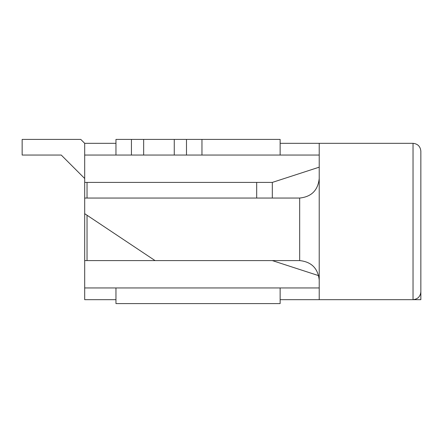 <?xml version="1.0" encoding="UTF-8"?>
<svg xmlns="http://www.w3.org/2000/svg" width="443" height="443" viewBox="0 0 443 443"><rect width="100%" height="100%" fill="white"/><g stroke="black" fill="none" stroke-linecap="round" stroke-linejoin="round"><path stroke-width="0.66" d="M80.781 139.412L84.691 143.322L80.781 139.412L22.15 139.412L80.781 139.412M22.15 155.05L22.15 139.412L22.15 155.05L61.239 155.05L22.15 155.05M84.691 178.501L61.239 155.05L84.691 178.501M115.961 303.588L115.961 287.95L115.961 303.588L280.131 303.588L115.961 303.588M115.961 139.412L280.131 139.412L280.131 155.05L280.131 139.412L115.961 139.412L115.961 155.05L115.961 139.412M201.958 155.05L174.265 155.05L174.265 139.412L174.265 155.05L186.486 155.05L186.486 139.412L186.486 155.05L201.958 155.05L201.958 139.412L201.958 155.05L319.22 155.05L201.958 155.05M143.654 155.05L115.961 155.05L131.433 155.05L131.433 139.412L131.433 155.05L143.654 155.05L143.654 139.412L143.654 155.05M280.131 287.95L280.131 303.588L280.131 287.95M420.85 299.678L413.031 299.678L420.85 299.678L420.85 276.222L420.85 299.678M319.22 299.678L280.131 299.678L319.22 299.678L319.22 143.322L280.131 143.322L319.22 143.322L319.22 299.678L413.031 299.678L319.22 299.678M115.961 299.678L84.691 299.678L84.691 213.681L84.691 287.95L319.22 287.95L84.691 287.95L84.691 299.678L115.961 299.678M84.691 143.322L115.961 143.322L84.691 143.322L84.691 155.05L84.691 143.322M84.691 198.049L84.691 155.05L84.691 182.411L272.312 182.411L319.22 167.166L272.312 182.411L84.691 182.411L84.691 198.049L299.678 198.049L84.691 198.049L84.691 213.681L155.05 260.589L84.691 260.589L299.678 260.589L155.05 260.589L84.691 213.681L84.691 198.049M186.486 155.05L131.433 155.05L186.486 155.05M115.961 155.05L84.691 155.05L115.961 155.05M319.22 275.834L272.312 260.589L319.22 275.834M87.038 260.589L87.038 215.248L87.038 260.589M87.038 198.049L87.038 182.411L87.038 198.049M256.68 198.049L256.68 182.411L256.68 198.049M272.312 198.049L272.312 182.411L272.312 198.049M413.031 299.678L413.031 143.322L319.22 143.322L413.031 143.322L413.031 299.678C417.749 299.18 420.352 296.572 420.85 291.859C420.352 296.572 417.749 299.18 413.031 299.678M420.85 151.141L420.85 291.859L420.85 151.141C420.352 146.428 417.749 143.82 413.031 143.322C417.749 143.82 420.352 146.428 420.85 151.141M299.678 260.589L299.678 198.049C311.462 196.803 317.98 190.291 319.22 178.501C317.98 190.291 311.462 196.803 299.678 198.049L299.678 260.589C311.462 261.83 317.98 268.347 319.22 280.131C317.98 268.347 311.462 261.83 299.678 260.589"/></g></svg>

